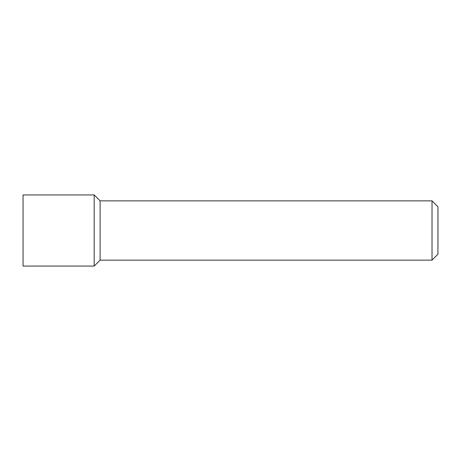 <?xml version="1.0" encoding="UTF-8"?>
<svg xmlns="http://www.w3.org/2000/svg" width="461" height="461" viewBox="0 0 461 461"><rect width="100%" height="100%" fill="white"/><g stroke="black" fill="none" stroke-linecap="round" stroke-linejoin="round"><path stroke-width="0.69" d="M100.1 200.863L94.177 194.94L23.05 194.94L23.05 266.06L94.177 266.06L94.177 194.94L94.177 266.06L100.1 260.137L432.02 260.137L432.02 200.863L100.1 200.863L100.1 260.137M432.02 260.137L437.95 254.207L437.95 206.793L432.02 200.863"/></g></svg>
